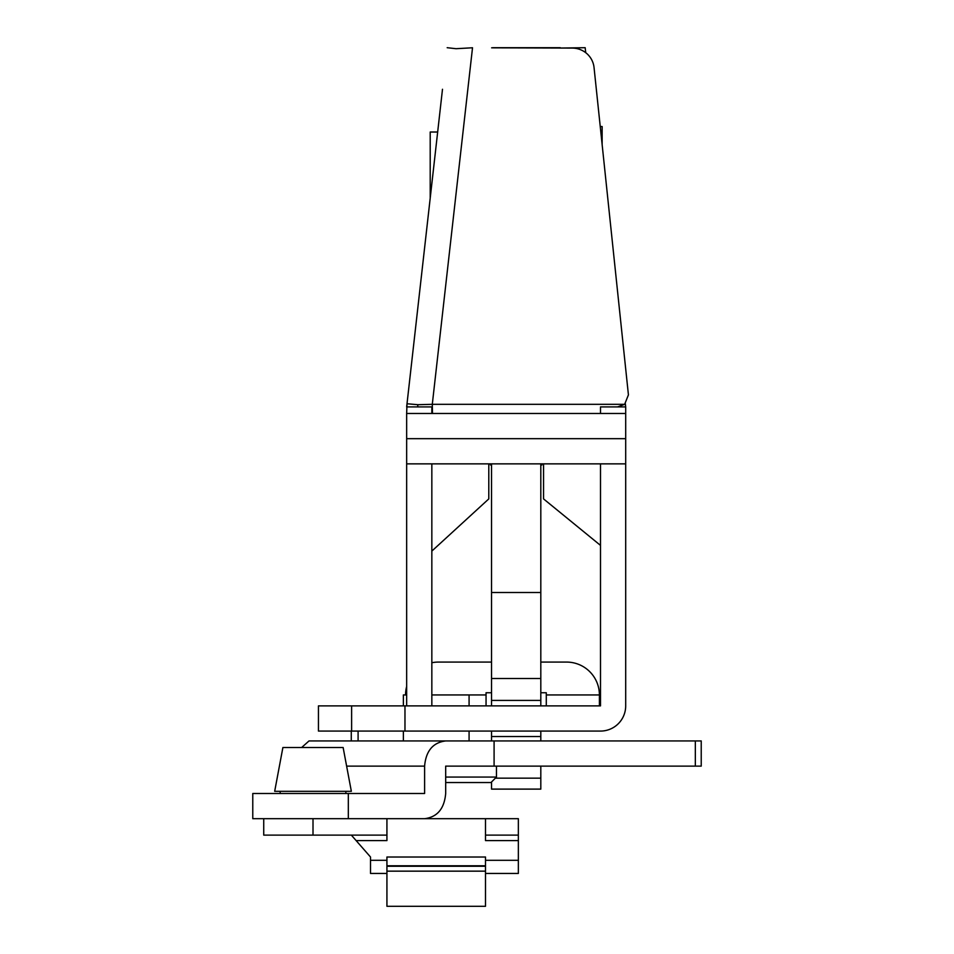 <?xml version="1.0" encoding="UTF-8"?>
<svg xmlns="http://www.w3.org/2000/svg" width="954" height="954" viewBox="0 0 954 954"><rect width="100%" height="100%" fill="white"/><g stroke="black" fill="none" stroke-linecap="round" stroke-linejoin="round"><path stroke-width="1.43" d="M600.495 545.39L543.553 498.906L543.553 463.859M560.32 48.046L585.172 47.7L585.732 52.685M625.323 403.697L625.693 406.905L600.805 406.905L625.693 406.905L625.693 413.476L406.654 413.476L407.012 403.757L417.912 404.699L432.293 404.317L432.496 413.476M600.495 463.859L600.495 705.888L318.445 705.888L318.445 731.074L600.495 731.074A25.186 25.186 0 0 0 625.693 705.888L625.693 438.673L406.654 438.673L406.654 463.859L625.693 463.859M456.048 48.702L447.176 47.7L456.048 48.702L472.516 47.772L432.293 404.317L624.655 404.317L617.608 406.905L600.805 406.905M560.284 47.7L494.065 47.7A21.906 21.608 -0 0 0 491.632 47.831L572.269 48.082A21.906 21.608 6.4 0 1 594.044 67.519L628.424 394.873L624.655 404.317M494.065 47.7L559.819 47.7M625.693 694.941L625.693 697.541M546.284 705.888L546.284 692.747L540.811 692.747M491.537 692.747L486.051 692.747L486.051 705.888M405.557 694.941A32.853 32.853 0 0 1 406.654 686.522M431.84 662.744A32.853 32.853 0 0 1 438.411 662.076L491.537 662.076M540.811 662.076L566.545 662.076A32.853 32.853 0 0 1 599.398 694.941L599.398 705.888M406.654 413.476L406.654 438.673L625.693 438.673L625.693 413.476M427.654 413.476L431.84 413.464L431.84 406.905L406.714 406.905M418.472 302.168L406.654 406.905L418.472 302.168M488.794 463.859L488.794 498.906L431.84 551.09M594.044 67.519L600.245 126.548L602.141 126.548L602.141 144.626L628.424 394.873M407.012 403.757L442.489 89.271M406.654 463.859L406.654 705.888L431.84 705.888L431.84 463.859M600.495 406.905L600.495 413.476M540.811 678.509L491.537 678.509L491.537 700.415L540.811 700.415L540.811 592.494L491.537 592.494L491.537 463.859M491.537 678.509L491.537 592.494M540.811 592.494L540.811 463.859M540.811 789.113L491.537 789.113L540.811 789.113L540.811 766.122M491.537 731.074L491.537 740.936M491.537 736.548L540.811 736.548L540.811 740.936M540.811 700.415L540.811 705.888M540.811 731.074L540.811 736.548M491.537 700.415L491.537 705.888M491.537 789.113L491.537 782.006M348.317 793.501L252.774 793.501L252.774 818.687L348.317 818.687L348.317 793.501L424.602 793.501L424.602 766.122L346.612 766.122M701.083 766.122L695.335 766.122L695.335 740.936L358.096 740.936L358.096 731.074M301.655 747.507L309.024 740.936L445.685 740.936C432.973 742.534 425.937 750.929 424.602 766.122M494.089 740.936L494.089 766.122L445.685 766.122L445.685 793.501C444.337 808.694 437.314 817.089 424.602 818.687L313.007 818.687L313.007 835.12L386.93 835.12L386.93 818.687L518.356 818.687L518.356 873.447L485.503 873.447M695.335 766.122L494.089 766.122M695.335 740.936L701.226 740.936L701.226 766.122M351.275 731.074L351.275 740.936M445.685 777.069L496.462 777.069L490.988 782.542L445.685 782.542M431.84 694.941L486.051 694.941M403.375 705.888L403.375 694.941L406.654 694.941M541.908 463.859L541.908 464.956L540.811 464.956M490.439 463.859L490.439 464.956L491.537 464.956M437.659 132.022L430.206 132.022L430.206 198.182M280.154 791.307L280.154 793.501M345.861 791.307L345.861 793.501M343.13 747.507L282.897 747.507L274.68 791.307L351.346 791.307L343.13 747.507M518.356 835.12L485.503 835.12L485.503 840.593L518.356 840.593M485.503 835.12L485.503 818.687M386.93 871.157L386.93 857.014L485.503 857.014L485.503 906.3L386.93 906.3L386.93 871.157L485.503 871.157M386.93 860.305L370.51 860.305L370.51 857.014L356.128 840.593L386.93 840.593L386.93 835.12M356.128 840.593L351.346 835.12M370.51 860.305L370.51 873.447L386.93 873.447M313.007 835.12L263.733 835.12L263.733 818.687M404.973 705.888L404.973 731.074M351.621 705.888L351.621 731.074M546.284 694.941L599.398 694.941M417.518 406.905A10.947 6.118 90 0 0 417.912 404.699M495.364 778.166L540.811 778.166M386.93 866.244L485.503 866.244M485.503 860.305L518.356 860.305M496.462 777.069L496.462 766.122M469.082 740.936L469.082 731.074M469.082 705.888L469.082 694.941M403.375 740.936L403.375 731.074M386.93 865.779L485.503 865.779"/></g></svg>
